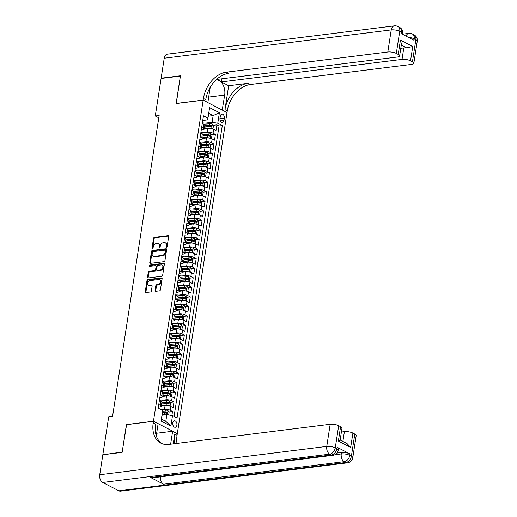 <?xml version="1.0" encoding="UTF-8"?>
<svg xmlns="http://www.w3.org/2000/svg" width="517" height="517" viewBox="0 0 517 517"><rect width="100%" height="100%" fill="white"/><g stroke="black" fill="none" stroke-linecap="round" stroke-linejoin="round"><path stroke-width="0.78" d="M166.493 247.178A0.698 0.491 -62.6 0 0 167.12 246.454L168.665 236.489A0.995 0.698 -62.6 0 0 168.051 235.649L154.409 237.348A0.995 0.698 -62.6 0 0 153.51 238.382L151.966 248.347A0.698 0.491 -62.6 0 0 153.026 248.212L153.226 246.926A3.192 2.236 -62.6 0 1 156.115 243.623L157.252 243.481A3.192 2.236 -62.6 0 1 158.26 243.643A3.192 2.236 -62.6 0 1 159.21 246.176L159.016 247.469A0.698 0.491 -62.6 0 0 160.076 247.333L160.276 246.047A3.192 2.236 -62.6 0 1 163.165 242.738L164.303 242.596A3.192 2.236 -62.6 0 1 165.304 242.764A3.192 2.236 -62.6 0 1 166.261 245.297L166.06 246.59A0.698 0.491 -62.6 0 0 166.493 247.178M176.898 425.116A3.257 2.094 82.9 0 0 174.429 420.812A3.257 2.094 82.9 0 0 172.768 422.971A3.257 2.094 82.9 0 0 175.237 427.275A3.257 2.094 82.9 0 0 176.898 425.116M155.068 290.476A0.995 0.698 -62.6 0 0 155.682 291.317L159.507 290.838A0.995 0.698 -62.6 0 0 160.412 289.811L162.125 278.741A0.995 0.698 -62.6 0 0 161.511 277.9L147.868 279.6A0.995 0.698 -62.6 0 0 146.964 280.634L145.251 291.698A0.995 0.698 -62.6 0 0 145.865 292.544L150.486 291.969A0.995 0.698 -62.6 0 0 151.391 290.935L152.127 286.198A0.995 0.698 -62.6 0 0 151.513 285.352L149.219 285.642A2.669 1.868 -62.6 0 1 148.379 285.5A2.669 1.868 -62.6 0 1 147.72 282.818A2.669 1.868 -62.6 0 1 149.995 280.621L158.977 279.503A2.669 1.868 -62.6 0 1 159.818 279.639A2.669 1.868 -62.6 0 1 160.477 282.321A2.669 1.868 -62.6 0 1 158.202 284.518L156.703 284.705A0.995 0.698 -62.6 0 0 155.804 285.739L155.068 290.476L155.714 290.812A0.995 0.698 -62.6 0 0 155.759 291.31M126.581 424.664L122.18 452.058L103.316 454.695M126.432 424.593L153.459 421.219L203.162 100.169L227.028 112.544L177.325 433.595L153.459 421.219M102.877 454.469L108.68 416.967L112.544 416.482L159.139 115.504L155.274 115.982L161.084 78.481L180.388 76.07L176.135 103.542L203.162 100.169M164.025 261.673A0.995 0.698 -62.6 0 0 164.929 260.639L166.642 249.575A0.995 0.698 -62.6 0 0 166.028 248.729L152.386 250.435A0.995 0.698 -62.6 0 0 151.481 251.462L149.768 262.533A0.995 0.698 -62.6 0 0 150.382 263.373L164.025 261.673M164.38 264.155L162.668 275.225A0.995 0.698 -62.6 0 1 161.763 276.259L148.12 277.959A0.995 0.698 -62.6 0 1 147.513 277.118L148.243 272.381A0.995 0.698 -62.6 0 1 149.148 271.347L154.68 270.656A0.995 0.698 -62.6 0 0 155.585 269.622L156.069 266.481A0.995 0.698 -62.6 0 0 155.455 265.641L149.697 266.358A0.698 0.491 -62.6 0 1 149.898 265.047L163.773 263.315A0.995 0.698 -62.6 0 1 164.38 264.155M171.89 415.513L172.51 411.506L168.878 411.965M162.364 412.773L165.834 412.34M168.684 414.97L169.098 412.282L167.96 410.66A2.695 0.834 -171.2 0 0 165.337 410.02L161.207 409.755L164.49 409.335A4.065 1.26 8.8 0 1 170.158 410.285L170.746 406.465L173.105 407.687L173.99 401.955L170.358 402.407M163.605 403.247L167.314 402.788M162.648 400.197L165.97 399.783A4.065 1.26 8.8 0 1 171.638 400.733L172.226 396.907L174.584 398.129L175.47 392.397L171.831 392.849M165.085 393.696L168.794 393.23M164.128 390.639L167.45 390.225A4.065 1.26 8.8 0 1 173.117 391.175L173.706 387.356L176.064 388.577L176.95 382.845L173.311 383.297M166.564 384.137L170.274 383.679M165.608 381.087L168.923 380.667A4.065 1.26 8.8 0 1 174.597 381.624L175.185 377.798L177.538 379.019L178.43 373.287L174.791 373.739M168.044 374.586L171.747 374.121M167.081 371.529L170.403 371.116A4.065 1.26 8.8 0 1 176.071 372.066L176.665 368.246L179.018 369.468L179.91 363.735L176.271 364.188M169.524 365.028L173.227 364.569M168.561 361.978L171.883 361.557A4.065 1.26 8.8 0 1 177.551 362.514L178.145 358.688L180.498 359.91L181.389 354.177L177.751 354.63M170.998 355.476L174.707 355.011M170.041 352.42L173.363 352.006A4.065 1.26 8.8 0 1 179.031 352.956L179.625 349.137L181.978 350.358L182.863 344.626L179.231 345.078M172.478 345.918L176.187 345.459M171.521 342.861L174.843 342.448A4.065 1.26 8.8 0 1 180.511 343.404L181.105 339.579L183.457 340.8L184.343 335.068L180.711 335.52M173.958 336.367L177.667 335.901M173.001 333.31L176.323 332.896A4.065 1.26 8.8 0 1 181.99 333.846L182.585 330.027L184.937 331.248L185.823 325.516L182.191 325.969M175.437 326.809L179.147 326.35M174.481 323.752L177.803 323.338A4.065 1.26 8.8 0 1 183.47 324.295L184.058 320.469L186.417 321.69L187.303 315.958L183.671 316.41M176.917 317.257L180.627 316.792M175.961 314.2L179.283 313.787A4.065 1.26 8.8 0 1 184.95 314.737L185.538 310.917L187.897 312.139L188.783 306.407L185.144 306.859M178.397 307.699L182.107 307.234M177.441 304.642L180.763 304.229A4.065 1.26 8.8 0 1 186.43 305.185L187.018 301.359L189.377 302.581L190.262 296.848L186.624 297.301M179.877 298.147L183.587 297.682M178.921 295.091L182.236 294.677A4.065 1.26 8.8 0 1 187.91 295.627L188.498 291.808L190.851 293.029L191.742 287.29L188.104 287.749M181.357 288.589L185.06 288.124M180.394 285.533L183.716 285.119A4.065 1.26 8.8 0 1 189.384 286.075L189.978 282.25L192.33 283.471L193.222 277.739L189.584 278.191M182.837 279.031L186.54 278.573M181.874 275.981L185.196 275.567A4.065 1.26 8.8 0 1 190.863 276.517L191.458 272.698L193.81 273.92L194.702 268.181L191.064 268.64M184.31 269.48L188.02 269.014M183.354 266.423L186.676 266.009A4.065 1.26 8.8 0 1 192.343 266.966L192.938 263.14L195.29 264.361L196.176 258.629L192.544 259.082M185.79 259.922L189.5 259.463M184.834 256.871L188.156 256.458A4.065 1.26 8.8 0 1 193.823 257.408L194.418 253.588L196.77 254.803L197.656 249.071L194.024 249.53M187.27 250.37L190.98 249.905M186.314 247.313L189.636 246.9A4.065 1.26 8.8 0 1 195.303 247.85L195.898 244.03L198.25 245.252L199.135 239.52L195.504 239.972M188.75 240.812L192.46 240.353M187.794 237.762L191.116 237.348A4.065 1.26 8.8 0 1 196.783 238.298L197.371 234.479L199.73 235.694L200.615 229.962L196.983 230.42M190.23 231.261L193.94 230.795M189.274 228.204L192.595 227.79A4.065 1.26 8.8 0 1 198.263 228.74L198.851 224.921L201.21 226.142L202.095 220.41L198.457 220.862M191.71 221.703L195.42 221.244M190.754 218.652L194.075 218.232A4.065 1.26 8.8 0 1 199.743 219.189L200.331 215.363L202.69 216.584L203.575 210.852L199.937 211.304M193.19 212.151L196.899 211.686M192.227 209.094L195.549 208.681A4.065 1.26 8.8 0 1 201.223 209.631L201.811 205.811L204.163 207.033L205.055 201.3L201.417 201.753M194.67 202.593L198.373 202.134M193.707 199.543L197.029 199.123A4.065 1.26 8.8 0 1 202.696 200.079L203.291 196.253L205.643 197.475L206.535 191.742L202.897 192.195M196.15 193.041L199.853 192.576M195.187 189.985L198.509 189.571A4.065 1.26 8.8 0 1 204.176 190.521L204.771 186.702L207.123 187.923L208.015 182.191L204.377 182.643M197.623 183.483L201.333 183.024M196.667 180.433L199.989 180.013A4.065 1.26 8.8 0 1 205.656 180.969L206.251 177.144L208.603 178.365L209.488 172.633L205.856 173.085M199.103 173.932L202.813 173.466M198.147 170.875L201.468 170.461A4.065 1.26 8.8 0 1 207.136 171.411L207.731 167.592L210.083 168.813L210.968 163.081L207.336 163.534M200.583 164.374L204.293 163.915M199.627 161.317L202.948 160.903A4.065 1.26 8.8 0 1 208.616 161.86L209.211 158.034L211.563 159.255L212.448 153.523L208.816 153.976M202.063 154.822L205.772 154.357M201.107 151.765L204.428 151.352A4.065 1.26 8.8 0 1 210.096 152.302L210.684 148.482L213.043 149.704L213.928 143.972L210.296 144.424M203.543 145.264L207.252 144.805M202.586 142.207L205.908 141.794A4.065 1.26 8.8 0 1 211.576 142.75L212.164 138.924L214.523 140.146L215.408 134.414L213.056 133.192A4.065 1.26 -171.2 0 0 207.388 132.242L204.066 132.656M205.023 135.713L208.732 135.247M211.77 134.866L215.408 134.414M170.746 406.465A4.065 1.26 -171.2 0 0 165.078 405.515L161.317 405.981M172.226 396.907A4.065 1.26 -171.2 0 0 166.558 395.957L162.797 396.429M173.706 387.356A4.065 1.26 -171.2 0 0 168.038 386.406L164.277 386.871M175.185 377.798A4.065 1.26 -171.2 0 0 169.518 376.848L165.757 377.32M176.665 368.246A4.065 1.26 -171.2 0 0 170.998 367.296L167.237 367.761M178.145 358.688A4.065 1.26 -171.2 0 0 172.478 357.738L168.716 358.21M179.625 349.137A4.065 1.26 -171.2 0 0 173.958 348.18L170.196 348.652M181.105 339.579A4.065 1.26 -171.2 0 0 175.437 338.629L171.676 339.1M182.585 330.027A4.065 1.26 -171.2 0 0 176.911 329.07L173.156 329.542M184.058 320.469A4.065 1.26 -171.2 0 0 178.391 319.519L174.63 319.984M185.538 310.917A4.065 1.26 -171.2 0 0 179.871 309.961L176.11 310.433M187.018 301.359A4.065 1.26 -171.2 0 0 181.351 300.409L177.59 300.875M188.498 291.808A4.065 1.26 -171.2 0 0 182.831 290.851L179.069 291.323M189.978 282.25A4.065 1.26 -171.2 0 0 184.31 281.3L180.549 281.765M191.458 272.698A4.065 1.26 -171.2 0 0 185.79 271.742L182.029 272.213M192.938 263.14A4.065 1.26 -171.2 0 0 187.27 262.19L183.509 262.655M194.418 253.588A4.065 1.26 -171.2 0 0 188.75 252.632L184.989 253.104M195.898 244.03A4.065 1.26 -171.2 0 0 190.224 243.08L186.469 243.546M197.371 234.479A4.065 1.26 -171.2 0 0 191.704 233.522L187.942 233.994M198.851 224.921A4.065 1.26 -171.2 0 0 193.184 223.971L189.422 224.436M200.331 215.363A4.065 1.26 -171.2 0 0 194.663 214.413L190.902 214.885M201.811 205.811A4.065 1.26 -171.2 0 0 196.143 204.861L192.382 205.327M203.291 196.253A4.065 1.26 -171.2 0 0 197.623 195.303L193.862 195.775M204.771 186.702A4.065 1.26 -171.2 0 0 199.103 185.745L195.342 186.217M206.251 177.144A4.065 1.26 -171.2 0 0 200.583 176.194L196.822 176.665M207.731 167.592A4.065 1.26 -171.2 0 0 202.063 166.636L198.302 167.107M209.211 158.034A4.065 1.26 -171.2 0 0 203.536 157.084L199.782 157.556M210.684 148.482A4.065 1.26 -171.2 0 0 205.016 147.526L201.255 147.998M212.164 138.924A4.065 1.26 -171.2 0 0 206.496 137.974L202.735 138.44M220.326 116.196L220.003 118.296A3.154 2.029 82.9 0 0 222.394 122.464A3.154 2.029 82.9 0 0 224.003 120.371L224.326 118.27A3.154 2.029 82.9 0 0 221.935 114.102A3.154 2.029 82.9 0 0 220.326 116.196M161.388 419.061L165.808 421.355L166.842 414.666L172.51 415.616L177.027 417.956L222.291 125.573L217.773 123.233L212.106 122.283L205.54 123.098M172.51 415.616L170.888 426.124L161.084 421.045L162.706 410.53L158.196 408.191L203.459 115.808L207.97 118.147L209.598 107.639L219.402 112.725L217.773 123.233M158.364 407.112L159.843 406.924A4.065 1.26 8.8 0 0 161.285 406.213L161.879 402.388A4.065 1.26 -171.2 0 0 160.942 401.379L159.372 400.565M159.837 397.56L161.323 397.373A4.065 1.26 8.8 0 0 162.765 396.655L163.353 392.836A4.065 1.26 -171.2 0 0 162.422 391.828L160.852 391.014M161.317 388.002L162.803 387.815A4.065 1.26 8.8 0 0 164.244 387.104L164.833 383.278A4.065 1.26 -171.2 0 0 163.902 382.27L162.332 381.456M162.797 378.444L164.283 378.263A4.065 1.26 8.8 0 0 165.724 377.546L166.312 373.726A4.065 1.26 -171.2 0 0 165.382 372.718L163.811 371.904M164.277 368.892L165.763 368.705A4.065 1.26 8.8 0 0 167.204 367.994L167.792 364.168A4.065 1.26 -171.2 0 0 166.862 363.16L165.291 362.346M165.757 359.334L167.243 359.153A4.065 1.26 8.8 0 0 168.678 358.436L169.272 354.617A4.065 1.26 -171.2 0 0 168.342 353.609L166.771 352.794M167.237 349.783L168.716 349.595A4.065 1.26 8.8 0 0 170.158 348.878L170.752 345.059A4.065 1.26 -171.2 0 0 169.822 344.051L168.251 343.236M168.716 340.225L170.196 340.044A4.065 1.26 8.8 0 0 171.638 339.326L172.232 335.507A4.065 1.26 -171.2 0 0 171.301 334.499L169.731 333.685M170.196 330.673L171.676 330.486A4.065 1.26 8.8 0 0 173.117 329.768L173.712 325.949A4.065 1.26 -171.2 0 0 172.781 324.941L171.205 324.127M171.676 321.115L173.156 320.934A4.065 1.26 8.8 0 0 174.597 320.217L175.185 316.398A4.065 1.26 -171.2 0 0 174.255 315.389L172.684 314.575M173.15 311.564L174.636 311.376A4.065 1.26 8.8 0 0 176.077 310.659L176.665 306.839A4.065 1.26 -171.2 0 0 175.735 305.831L174.164 305.017M174.63 302.006L176.116 301.825A4.065 1.26 8.8 0 0 177.557 301.107L178.145 297.281A4.065 1.26 -171.2 0 0 177.215 296.28L175.644 295.459M176.11 292.454L177.596 292.267A4.065 1.26 8.8 0 0 179.037 291.549L179.625 287.73A4.065 1.26 -171.2 0 0 178.695 286.722L177.124 285.907M177.59 282.896L179.076 282.715A4.065 1.26 8.8 0 0 180.511 281.998L181.105 278.172A4.065 1.26 -171.2 0 0 180.174 277.164L178.604 276.349M179.069 273.344L180.556 273.157A4.065 1.26 8.8 0 0 181.99 272.44L182.585 268.62A4.065 1.26 -171.2 0 0 181.654 267.612L180.084 266.798M180.549 263.786L182.029 263.599A4.065 1.26 8.8 0 0 183.47 262.888L184.065 259.062A4.065 1.26 -171.2 0 0 183.134 258.054L181.564 257.24M182.029 254.235L183.509 254.047A4.065 1.26 8.8 0 0 184.95 253.33L185.545 249.511A4.065 1.26 -171.2 0 0 184.614 248.503L183.044 247.688M183.509 244.677L184.989 244.489A4.065 1.26 8.8 0 0 186.43 243.778L187.025 239.953A4.065 1.26 -171.2 0 0 186.094 238.944L184.517 238.13M184.989 235.125L186.469 234.938A4.065 1.26 8.8 0 0 187.91 234.22L188.498 230.401A4.065 1.26 -171.2 0 0 187.568 229.393L185.997 228.579M186.463 225.567L187.949 225.38A4.065 1.26 8.8 0 0 189.39 224.669L189.978 220.843A4.065 1.26 -171.2 0 0 189.048 219.835L187.477 219.021M187.942 216.009L189.429 215.828A4.065 1.26 8.8 0 0 190.87 215.111L191.458 211.291A4.065 1.26 -171.2 0 0 190.527 210.283L188.957 209.469M189.422 206.457L190.909 206.27A4.065 1.26 8.8 0 0 192.35 205.559L192.938 201.733A4.065 1.26 -171.2 0 0 192.007 200.725L190.437 199.911M190.902 196.899L192.389 196.718A4.065 1.26 8.8 0 0 193.823 196.001L194.418 192.182A4.065 1.26 -171.2 0 0 193.487 191.174L191.917 190.359M192.382 187.348L193.869 187.16A4.065 1.26 8.8 0 0 195.303 186.45L195.898 182.624A4.065 1.26 -171.2 0 0 194.967 181.616L193.397 180.801M193.862 177.79L195.342 177.609A4.065 1.26 8.8 0 0 196.783 176.892L197.378 173.072A4.065 1.26 -171.2 0 0 196.447 172.064L194.877 171.25M195.342 168.238L196.822 168.051A4.065 1.26 8.8 0 0 198.263 167.334L198.858 163.514A4.065 1.26 -171.2 0 0 197.927 162.506L196.357 161.692M196.822 158.68L198.302 158.499A4.065 1.26 8.8 0 0 199.743 157.782L200.338 153.963A4.065 1.26 -171.2 0 0 199.407 152.954L197.83 152.14M198.302 149.129L199.782 148.941A4.065 1.26 8.8 0 0 201.223 148.224L201.811 144.405A4.065 1.26 -171.2 0 0 200.88 143.396L199.31 142.582M199.775 139.571L201.262 139.39A4.065 1.26 8.8 0 0 202.703 138.672L203.291 134.847A4.065 1.26 -171.2 0 0 202.36 133.845L200.79 133.031M174.08 416.431L219.046 125.98L216.888 124.862L216.003 130.594L213.644 129.373A4.065 1.26 -171.2 0 0 207.976 128.416L204.215 128.888M201.255 130.019L202.742 129.832A4.065 1.26 -171.2 0 0 204.183 129.114A4.065 1.26 -171.2 0 0 203.252 128.106L201.682 127.292M204.183 129.114L204.771 125.295A4.065 1.26 -171.2 0 0 203.84 124.287L202.27 123.473M158.784 404.391L160.354 405.205A4.065 1.26 8.8 0 1 161.285 406.213M160.264 394.833L161.834 395.647A4.065 1.26 8.8 0 1 162.765 396.655M161.743 385.281L163.314 386.096A4.065 1.26 8.8 0 1 164.244 387.104M163.217 375.723L164.794 376.538A4.065 1.26 8.8 0 1 165.724 377.546M164.697 366.172L166.267 366.986A4.065 1.26 8.8 0 1 167.204 367.994M166.177 356.614L167.747 357.428A4.065 1.26 8.8 0 1 168.678 358.436M167.657 347.062L169.227 347.876A4.065 1.26 8.8 0 1 170.158 348.878M169.137 337.504L170.707 338.318A4.065 1.26 8.8 0 1 171.638 339.326M170.616 327.946L172.187 328.767A4.065 1.26 8.8 0 1 173.117 329.768M172.096 318.394L173.667 319.209A4.065 1.26 8.8 0 1 174.597 320.217M173.576 308.836L175.147 309.651A4.065 1.26 8.8 0 1 176.077 310.659M175.056 299.285L176.627 300.099A4.065 1.26 8.8 0 1 177.557 301.107M176.53 289.727L178.107 290.541A4.065 1.26 8.8 0 1 179.037 291.549M178.01 280.175L179.58 280.99A4.065 1.26 8.8 0 1 180.511 281.998M179.489 270.617L181.06 271.431A4.065 1.26 8.8 0 1 181.99 272.44M180.969 261.066L182.54 261.88A4.065 1.26 8.8 0 1 183.47 262.888M182.449 251.508L184.02 252.322A4.065 1.26 8.8 0 1 184.95 253.33M183.929 241.956L185.5 242.77A4.065 1.26 8.8 0 1 186.43 243.778M185.409 232.398L186.98 233.212A4.065 1.26 8.8 0 1 187.91 234.22M186.889 222.846L188.459 223.661A4.065 1.26 8.8 0 1 189.39 224.669M188.369 213.288L189.939 214.103A4.065 1.26 8.8 0 1 190.87 215.111M189.842 203.737L191.419 204.551A4.065 1.26 8.8 0 1 192.35 205.559M191.322 194.179L192.893 194.993A4.065 1.26 8.8 0 1 193.823 196.001M192.802 184.627L194.373 185.441A4.065 1.26 8.8 0 1 195.303 186.45M194.282 175.069L195.853 175.883A4.065 1.26 8.8 0 1 196.783 176.892M195.762 165.511L197.332 166.332A4.065 1.26 8.8 0 1 198.263 167.334M197.242 155.96L198.812 156.774A4.065 1.26 8.8 0 1 199.743 157.782M198.722 146.401L200.292 147.216A4.065 1.26 8.8 0 1 201.223 148.224M200.202 136.85L201.772 137.664A4.065 1.26 8.8 0 1 202.703 138.672M211.576 142.75L213.928 143.972M210.096 152.302L212.448 153.523M208.616 161.86L210.968 163.081M207.136 171.411L209.488 172.633M205.656 180.969L208.015 182.191M204.176 190.521L206.535 191.742M202.696 200.079L205.055 201.3M201.223 209.631L203.575 210.852M199.743 219.189L202.095 220.41M198.263 228.74L200.615 229.962M196.783 238.298L199.135 239.52M195.303 247.85L197.656 249.071M193.823 257.408L196.176 258.629M192.343 266.966L194.702 268.181M190.863 276.517L193.222 277.739M189.384 286.075L191.742 287.29M187.91 295.627L190.262 296.848M186.43 305.185L188.783 306.407M184.95 314.737L187.303 315.958M183.47 324.295L185.823 325.516M181.99 333.846L184.343 335.068M180.511 343.404L182.863 344.626M179.031 352.956L181.389 354.177M177.551 362.514L179.91 363.735M176.071 372.066L178.43 373.287M174.597 381.624L176.95 382.845M173.117 391.175L175.47 392.397M171.638 400.733L173.99 401.955M170.158 410.285L172.51 411.506M166.842 414.666L161.976 415.274M212.106 122.283L213.14 115.595L208.719 113.301M208.273 116.202L213.14 115.595L219.402 112.725M202.735 120.461L207.466 119.873L207.97 118.147M155.274 115.982L158.784 117.805M206.503 126.154L210.212 125.689M213.25 125.314L216.888 124.862M219.046 125.98L222.291 125.573M170.888 426.124L165.808 421.355M166.7 247.1A0.698 0.491 -62.6 0 1 166.707 246.919L166.907 245.633A3.192 2.236 -62.6 0 0 165.951 243.1L165.304 242.764M158.26 243.643L158.9 243.979A3.192 2.236 -62.6 0 1 159.856 246.512L159.656 247.798A0.698 0.491 -62.6 0 0 159.65 247.986M168.62 235.991L155.055 237.684A0.995 0.698 -62.6 0 0 154.15 238.718L152.612 248.683A0.698 0.491 -62.6 0 0 152.599 248.864M166.597 249.071L153.032 250.764A0.995 0.698 -62.6 0 0 152.127 251.798L150.415 262.869A0.995 0.698 -62.6 0 0 150.46 263.366M165.421 250.739A0.698 0.491 -62.6 0 0 164.988 250.144L153.013 251.643A0.698 0.491 -62.6 0 0 152.386 252.367L152.172 253.724A3.192 2.236 -62.6 0 0 153.129 256.258A3.192 2.236 -62.6 0 0 154.131 256.426L162.319 255.398A3.192 2.236 -62.6 0 0 165.207 252.096L165.421 250.739L166.067 251.075A0.698 0.491 -62.6 0 0 165.634 250.48M153.129 256.258L153.775 256.594A3.192 2.236 -62.6 0 0 154.777 256.755L154.131 256.426M166.067 251.075L165.854 252.432A3.192 2.236 -62.6 0 1 162.965 255.734L154.777 256.755M155.772 265.693L156.418 266.022A0.995 0.698 -62.6 0 1 156.716 266.817L156.231 269.958A0.995 0.698 -62.6 0 1 155.326 270.992L149.794 271.683A0.995 0.698 -62.6 0 0 148.89 272.711L148.153 277.448A0.995 0.698 -62.6 0 0 148.198 277.952M164.335 263.657L150.544 265.376A0.698 0.491 -62.6 0 0 149.911 266.333M160.419 269.939A2.669 1.868 -62.6 0 0 162.7 267.741A2.669 1.868 -62.6 0 0 162.041 265.059A2.669 1.868 -62.6 0 0 161.201 264.924L158.034 265.318A0.995 0.698 -62.6 0 0 157.129 266.352L156.645 269.493A0.995 0.698 -62.6 0 0 157.258 270.333L160.419 269.939L161.065 270.275A2.669 1.868 -62.6 0 0 163.346 268.077A2.669 1.868 -62.6 0 0 162.681 265.395L162.041 265.059M156.942 270.281L157.588 270.617A0.995 0.698 -62.6 0 0 157.905 270.669L157.258 270.333M161.065 270.275L157.905 270.669M159.818 279.639L160.464 279.975A2.669 1.868 -62.6 0 1 161.123 282.657A2.669 1.868 -62.6 0 1 158.848 284.854L157.349 285.041A0.995 0.698 -62.6 0 0 156.444 286.075L155.714 290.812M148.379 285.5L149.025 285.836A2.669 1.868 -62.6 0 0 149.865 285.972L149.219 285.642M152.082 285.701L149.865 285.972M162.079 278.243L148.515 279.936A0.995 0.698 -62.6 0 0 147.61 280.97L145.897 292.034A0.995 0.698 -62.6 0 0 145.943 292.532M211.86 128.733L213.03 128.5L213.476 125.631L212.332 124.009A2.695 0.834 -171.2 0 0 209.715 123.376L203.239 122.949A7.781 2.411 -171.2 0 0 202.36 122.91M211.065 128.565A2.695 0.834 -171.2 0 0 208.971 128.151L204.377 127.848M207.491 128.481L204.312 128.268M204.661 126.032L209.256 126.335A2.695 0.834 8.8 0 1 211.298 126.73L211.472 125.586A2.695 0.834 -171.2 0 0 209.43 125.185L204.629 124.875M204.771 125.308L209.728 125.631A1.37 0.427 8.8 0 1 210.361 125.721L210.858 126.348M161.562 78.422L161.13 78.196L164.219 58.227L391.233 29.896A6.101 3.929 82.9 0 1 394.348 25.85A6.101 6.101 0 0 1 397.916 26.49A6.101 4.272 117.4 0 1 399.738 31.324L396.313 53.445A6.101 1.894 -171.2 0 0 387.808 52.017L391.233 29.896A6.101 1.894 8.8 0 1 399.738 31.324L401.347 32.164L401.127 33.599L414.027 40.287L414.253 38.853L415.862 39.686A6.101 1.894 8.8 0 1 417.258 41.198L413.833 63.32A6.101 1.894 -171.2 0 0 412.437 61.807L415.862 39.686A6.101 4.272 -62.6 0 0 414.039 34.852A6.101 6.101 0 0 1 417.258 41.198M161.13 78.196L180.433 75.786L176.297 103.523M222.2 110.043L224.682 95.07A11.439 7.367 82.9 0 0 216.028 79.954M210.193 87.373A11.439 7.367 82.9 0 0 210.167 87.547L207.853 102.502L203.175 100.078L203.427 98.45A25.423 17.785 117.4 0 1 226.427 72.154L387.808 52.017M222.362 110.024L227.041 112.454L227.293 110.825A25.423 17.785 117.4 0 1 250.293 84.53L411.674 64.392A6.101 1.894 -171.2 0 0 413.833 63.32M228.669 85.738L224.973 109.623A25.423 17.785 117.4 0 1 247.973 83.327L228.669 85.738L221.347 81.938L221.812 78.933M216.565 79.456L397.45 57.019A6.101 1.894 -171.2 0 0 399.615 55.946A6.101 1.894 -171.2 0 0 398.213 54.434L400.436 40.1L412.753 46.491L406.64 47.907L401.289 45.128M412.753 46.491L410.537 60.819L412.437 61.807M410.537 60.819A6.101 1.894 -171.2 0 0 402.032 59.39L403.809 47.926A6.101 1.894 8.8 0 1 406.64 47.907M221.347 81.938L402.032 59.39M164.219 58.227A6.101 3.929 -97.1 0 1 167.334 54.175L394.348 25.85M176.148 103.445L203.175 100.078M396.313 53.445L398.213 54.434M400.798 48.301L403.809 47.926M203.427 98.45L205.747 99.658A25.423 17.785 117.4 0 1 228.753 73.356L226.427 72.154M399.615 55.946L401.438 44.139L400.436 40.1M337.006 453.054L341.491 452.491A6.101 1.894 8.8 0 1 349.996 453.92L337.09 447.231A6.101 1.894 8.8 0 1 338.493 448.743L338.267 450.178A6.101 1.894 -171.2 0 0 336.871 448.666L337.09 447.231M122.135 452.349L126.419 424.683L153.446 421.316L153.194 422.938A25.423 17.785 -62.6 0 0 160.793 443.101A25.423 17.785 -62.6 0 0 168.8 444.42L330.182 424.283A6.101 1.894 8.8 0 1 338.687 425.711L335.262 447.825L336.871 448.666A6.101 4.272 -62.6 0 1 331.352 454.973L329.736 454.139L102.721 482.464A6.101 3.929 -97.1 0 1 99.742 474.729L102.831 454.76L122.135 452.349M153.446 421.316L158.118 423.74L156.257 435.779M173.227 443.864L174.733 434.112A25.423 17.785 -62.6 0 0 174.908 443.657M170.629 444.187L172.633 431.262L177.312 433.692L177.06 435.314A25.423 17.785 -62.6 0 0 176.969 443.399M340.587 426.693A6.101 1.894 8.8 0 1 341.983 428.205L340.154 440.012L347.075 443.599L350.688 447.418L338.37 441.027L340.587 426.693L338.687 425.711M118.852 490.827L345.867 462.502A6.101 3.929 82.9 0 0 347.508 462.825L120.493 491.15A6.101 3.929 -97.1 0 1 118.852 490.827L102.721 482.464M150.667 477.521L331.352 454.973A6.101 3.929 82.9 0 0 332.993 455.296L152.308 477.844A6.101 3.929 -97.1 0 1 150.667 477.521L163.566 484.209A6.101 3.929 -97.1 0 1 160.535 476.816M156.645 433.259L172.633 431.262M341.388 432.031L344.4 431.656A6.101 1.894 8.8 0 1 352.904 433.084L350.688 447.418M349.996 453.92L349.77 455.354L351.386 456.188L354.811 434.073L352.904 433.084M354.811 434.073A6.101 1.894 8.8 0 1 356.207 435.579L352.781 457.7A6.101 1.894 -171.2 0 0 351.386 456.188A6.101 4.272 -62.6 0 1 345.867 462.502L344.251 461.668L163.566 484.209M153.194 422.938L155.514 424.14A25.423 17.785 -62.6 0 0 161.989 443.638M338.37 441.027L339.843 440.187M210.38 138.285L211.55 138.052L211.996 135.189L210.852 133.56A2.695 0.834 -171.2 0 0 208.235 132.927L201.759 132.507A7.781 2.411 -171.2 0 0 200.88 132.462M209.585 138.117A2.695 0.834 -171.2 0 0 207.491 137.703L202.897 137.406M206.012 138.033L202.832 137.826M203.181 135.59L207.776 135.887A2.695 0.834 8.8 0 1 209.818 136.288L209.992 135.137A2.695 0.834 -171.2 0 0 207.95 134.743L203.155 134.426M203.291 134.866L208.248 135.189A1.37 0.427 8.8 0 1 208.881 135.28L209.379 135.906M208.9 147.843L210.076 147.61L210.516 144.741L209.372 143.119A2.695 0.834 -171.2 0 0 206.755 142.485L200.279 142.059A7.781 2.411 -171.2 0 0 199.4 142.02M208.112 147.675A2.695 0.834 -171.2 0 0 206.012 147.261L201.417 146.957M204.538 147.591L201.352 147.377M201.701 145.141L206.296 145.445A2.695 0.834 8.8 0 1 208.338 145.839L208.513 144.695A2.695 0.834 -171.2 0 0 206.47 144.301L201.675 143.984M201.811 144.417L206.768 144.741A1.37 0.427 8.8 0 1 207.407 144.831L207.905 145.458M207.42 157.401L208.597 157.162L209.036 154.299L207.899 152.67A2.695 0.834 -171.2 0 0 205.275 152.037L198.799 151.617A7.781 2.411 -171.2 0 0 197.921 151.571M206.632 157.226A2.695 0.834 -171.2 0 0 204.532 156.813L199.937 156.515M203.058 157.142L199.872 156.935M200.221 154.699L204.816 155.003A2.695 0.834 8.8 0 1 206.858 155.397L207.039 154.247A2.695 0.834 -171.2 0 0 204.99 153.853L200.195 153.536M200.331 153.976L205.294 154.299A1.37 0.427 8.8 0 1 205.928 154.389L206.425 155.016M205.94 166.952L207.117 166.72L207.556 163.85L206.419 162.228A2.695 0.834 -171.2 0 0 203.795 161.595L197.326 161.168A7.781 2.411 -171.2 0 0 196.441 161.13M205.152 166.784A2.695 0.834 -171.2 0 0 203.058 166.371L198.463 166.067M201.578 166.7L198.392 166.493M198.741 164.251L203.336 164.555A2.695 0.834 8.8 0 1 205.378 164.949L205.559 163.805A2.695 0.834 -171.2 0 0 203.517 163.411L198.715 163.094M198.851 163.527L203.814 163.85A1.37 0.427 8.8 0 1 204.448 163.941L204.945 164.568M204.461 176.51L205.637 176.271L206.083 173.408L204.939 171.78A2.695 0.834 -171.2 0 0 202.315 171.146L195.846 170.726A7.781 2.411 -171.2 0 0 194.961 170.681M203.672 176.342A2.695 0.834 -171.2 0 0 201.578 175.922L196.983 175.625M200.098 176.252L196.919 176.045M197.261 173.809L201.856 174.113A2.695 0.834 8.8 0 1 203.898 174.507L204.079 173.357A2.695 0.834 -171.2 0 0 202.037 172.962L197.236 172.652M197.371 173.085L202.334 173.408A1.37 0.427 8.8 0 1 202.968 173.499L203.465 174.126M202.981 186.062L204.157 185.829L204.603 182.96L203.459 181.338A2.695 0.834 -171.2 0 0 200.835 180.704L194.366 180.278A7.781 2.411 -171.2 0 0 193.481 180.239M202.192 185.894A2.695 0.834 -171.2 0 0 200.098 185.48L195.504 185.176M198.618 185.81L195.439 185.603M195.781 183.367L200.376 183.664A2.695 0.834 8.8 0 1 202.418 184.058L202.599 182.915A2.695 0.834 -171.2 0 0 200.557 182.52L195.756 182.204M195.898 182.637L200.855 182.96A1.37 0.427 8.8 0 1 201.488 183.05L201.985 183.677M201.501 195.62L202.677 195.381L203.123 192.518L201.979 190.889A2.695 0.834 -171.2 0 0 199.355 190.256L192.886 189.836A7.781 2.411 -171.2 0 0 192.001 189.797M200.712 195.452A2.695 0.834 -171.2 0 0 198.618 195.038L194.024 194.735M197.139 195.361L193.959 195.155M194.302 192.919L198.896 193.222A2.695 0.834 8.8 0 1 200.945 193.617L201.119 192.466A2.695 0.834 -171.2 0 0 199.077 192.072L194.276 191.762M194.418 192.195L199.375 192.518A1.37 0.427 8.8 0 1 200.008 192.608L200.506 193.235M200.021 205.171L201.197 204.939L201.643 202.069L200.499 200.447A2.695 0.834 -171.2 0 0 197.875 199.814L191.406 199.388A7.781 2.411 -171.2 0 0 190.521 199.349M199.232 205.003A2.695 0.834 -171.2 0 0 197.139 204.59L192.544 204.293M195.659 204.919L192.479 204.713M192.822 202.477L197.423 202.774A2.695 0.834 8.8 0 1 199.465 203.168L199.64 202.024A2.695 0.834 -171.2 0 0 197.597 201.63L192.796 201.313M192.938 201.746L197.895 202.076A1.37 0.427 8.8 0 1 198.528 202.16L199.026 202.787M198.547 214.729L199.717 214.49L200.163 211.627L199.019 210.005A2.695 0.834 -171.2 0 0 196.402 209.366L189.926 208.946A7.781 2.411 -171.2 0 0 189.048 208.907M197.752 214.561A2.695 0.834 -171.2 0 0 195.659 214.148L191.064 213.844M194.179 214.471L190.999 214.264M191.348 212.028L195.943 212.332A2.695 0.834 8.8 0 1 197.985 212.726L198.16 211.576A2.695 0.834 -171.2 0 0 196.117 211.182L191.316 210.871M191.458 211.304L196.415 211.627A1.37 0.427 8.8 0 1 197.048 211.718L197.546 212.345M197.067 224.281L198.237 224.048L198.683 221.179L197.539 219.557A2.695 0.834 -171.2 0 0 194.922 218.924L188.447 218.497A7.781 2.411 -171.2 0 0 187.568 218.458M196.273 224.113A2.695 0.834 -171.2 0 0 194.179 223.699L189.584 223.402M192.699 224.029L189.519 223.822M189.868 221.586L194.463 221.883A2.695 0.834 8.8 0 1 196.505 222.278L196.68 221.134A2.695 0.834 -171.2 0 0 194.638 220.74L189.842 220.423M189.978 220.856L194.935 221.186A1.37 0.427 8.8 0 1 195.568 221.27L196.066 221.896M195.588 233.839L196.764 233.6L197.203 230.737L196.059 229.115A2.695 0.834 -171.2 0 0 193.442 228.475L186.967 228.055A7.781 2.411 -171.2 0 0 186.088 228.016M194.799 233.671A2.695 0.834 -171.2 0 0 192.699 233.257L188.104 232.954M191.225 233.581L188.039 233.374M188.388 231.138L192.983 231.442A2.695 0.834 8.8 0 1 195.025 231.836L195.2 230.692A2.695 0.834 -171.2 0 0 193.158 230.291L188.362 229.981M188.498 230.414L193.455 230.737A1.37 0.427 8.8 0 1 194.095 230.828L194.592 231.454M194.108 243.391L195.284 243.158L195.723 240.289L194.586 238.667A2.695 0.834 -171.2 0 0 191.962 238.033L185.487 237.607A7.781 2.411 -171.2 0 0 184.608 237.568M193.319 243.223A2.695 0.834 -171.2 0 0 191.219 242.809L186.624 242.512M189.745 243.139L186.559 242.932M186.908 240.696L191.503 240.993A2.695 0.834 8.8 0 1 193.545 241.387L193.726 240.243A2.695 0.834 -171.2 0 0 191.678 239.849L186.883 239.533M187.018 239.966L191.981 240.295A1.37 0.427 8.8 0 1 192.615 240.379L193.112 241.006M192.628 252.949L193.804 252.716L194.25 249.847L193.106 248.225A2.695 0.834 -171.2 0 0 190.482 247.585L184.013 247.165A7.781 2.411 -171.2 0 0 183.128 247.126M191.839 252.781A2.695 0.834 -171.2 0 0 189.745 252.367L185.151 252.063M188.266 252.697L185.08 252.483M185.429 250.247L190.023 250.551A2.695 0.834 8.8 0 1 192.065 250.945L192.246 249.801A2.695 0.834 -171.2 0 0 190.204 249.401L185.403 249.091M185.538 249.524L190.502 249.847A1.37 0.427 8.8 0 1 191.135 249.937L191.633 250.564M191.148 262.5L192.324 262.268L192.77 259.405L191.626 257.776A2.695 0.834 -171.2 0 0 189.002 257.143L182.533 256.716A7.781 2.411 -171.2 0 0 181.648 256.678M190.359 262.332A2.695 0.834 -171.2 0 0 188.266 261.919L183.671 261.621M186.786 262.248L183.606 262.041M183.949 259.805L188.543 260.103A2.695 0.834 8.8 0 1 190.586 260.503L190.767 259.353A2.695 0.834 -171.2 0 0 188.724 258.959L183.923 258.642M184.058 259.075L189.022 259.405A1.37 0.427 8.8 0 1 189.655 259.495L190.153 260.122M189.668 272.058L190.844 271.826L191.29 268.956L190.146 267.334A2.695 0.834 -171.2 0 0 187.522 266.694L181.053 266.274A7.781 2.411 -171.2 0 0 180.168 266.236M188.879 271.89A2.695 0.834 -171.2 0 0 186.786 271.477L182.191 271.173M185.306 271.806L182.126 271.593M182.469 269.357L187.064 269.661A2.695 0.834 8.8 0 1 189.106 270.055L189.287 268.911A2.695 0.834 -171.2 0 0 187.244 268.51L182.443 268.2M182.585 268.633L187.542 268.956A1.37 0.427 8.8 0 1 188.175 269.047L188.673 269.674M188.188 281.61L189.364 281.377L189.81 278.514L188.666 276.886A2.695 0.834 -171.2 0 0 186.042 276.252L179.573 275.826A7.781 2.411 -171.2 0 0 178.688 275.787M187.4 281.442A2.695 0.834 -171.2 0 0 185.306 281.028L180.711 280.731M183.826 281.358L180.646 281.151M180.989 278.915L185.584 279.212A2.695 0.834 8.8 0 1 187.632 279.613L187.807 278.463A2.695 0.834 -171.2 0 0 185.765 278.068L180.963 277.752M181.105 278.191L186.062 278.514A1.37 0.427 8.8 0 1 186.695 278.605L187.193 279.232M186.708 291.168L187.884 290.935L188.33 288.066L187.186 286.444A2.695 0.834 -171.2 0 0 184.563 285.811L178.094 285.384A7.781 2.411 -171.2 0 0 177.208 285.345M185.92 291A2.695 0.834 -171.2 0 0 183.826 290.586L179.231 290.283M182.346 290.916L179.166 290.703M179.509 288.467L184.11 288.77A2.695 0.834 8.8 0 1 186.152 289.165L186.327 288.021A2.695 0.834 -171.2 0 0 184.285 287.62L179.483 287.31M179.625 287.743L184.582 288.066A1.37 0.427 8.8 0 1 185.215 288.156L185.713 288.783M185.235 300.72L186.404 300.487L186.85 297.624L185.706 295.995A2.695 0.834 -171.2 0 0 183.089 295.362L176.614 294.942A7.781 2.411 -171.2 0 0 175.735 294.897M184.44 300.551A2.695 0.834 -171.2 0 0 182.346 300.138L177.751 299.841M180.866 300.467L177.686 300.261M178.035 298.025L182.63 298.322A2.695 0.834 8.8 0 1 184.672 298.723L184.847 297.572A2.695 0.834 -171.2 0 0 182.805 297.178L178.003 296.861M178.145 297.301L183.102 297.624A1.37 0.427 8.8 0 1 183.735 297.714L184.233 298.341M183.755 310.278L184.931 310.045L185.37 307.176L184.226 305.553A2.695 0.834 -171.2 0 0 181.609 304.92L175.134 304.494A7.781 2.411 -171.2 0 0 174.255 304.455M182.966 310.11A2.695 0.834 -171.2 0 0 180.866 309.696L176.271 309.392M179.386 310.026L176.207 309.812M176.555 307.576L181.15 307.88A2.695 0.834 8.8 0 1 183.192 308.274L183.367 307.13A2.695 0.834 -171.2 0 0 181.325 306.736L176.53 306.419M176.665 306.852L181.622 307.176A1.37 0.427 8.8 0 1 182.255 307.266L182.753 307.893M182.275 319.829L183.451 319.596L183.89 316.734L182.753 315.105A2.695 0.834 -171.2 0 0 180.129 314.472L173.654 314.052A7.781 2.411 -171.2 0 0 172.775 314.006M181.486 319.661A2.695 0.834 -171.2 0 0 179.386 319.248L174.791 318.95M177.913 319.577L174.727 319.37M175.076 317.134L179.67 317.432A2.695 0.834 8.8 0 1 181.713 317.832L181.887 316.682A2.695 0.834 -171.2 0 0 179.845 316.288L175.05 315.971M175.185 316.41L180.142 316.734A1.37 0.427 8.8 0 1 180.782 316.824L181.28 317.451M180.795 329.387L181.971 329.155L182.411 326.285L181.273 324.663A2.695 0.834 -171.2 0 0 178.649 324.03L172.174 323.603A7.781 2.411 -171.2 0 0 171.295 323.564M180.006 329.219A2.695 0.834 -171.2 0 0 177.906 328.806L173.311 328.502M176.433 329.135L173.247 328.922M173.596 326.686L178.191 326.99A2.695 0.834 8.8 0 1 180.233 327.384L180.414 326.24A2.695 0.834 -171.2 0 0 178.365 325.846L173.57 325.529M173.706 325.962L178.669 326.285A1.37 0.427 8.8 0 1 179.302 326.376L179.8 327.002M179.315 338.945L180.491 338.706L180.937 335.843L179.793 334.215A2.695 0.834 -171.2 0 0 177.169 333.581L170.7 333.161A7.781 2.411 -171.2 0 0 169.815 333.116M178.527 338.771A2.695 0.834 -171.2 0 0 176.433 338.357L171.838 338.06M174.953 338.687L171.767 338.48M172.116 336.244L176.711 336.548A2.695 0.834 8.8 0 1 178.753 336.942L178.934 335.791A2.695 0.834 -171.2 0 0 176.892 335.397L172.09 335.081M172.226 335.52L177.189 335.843A1.37 0.427 8.8 0 1 177.822 335.934L178.32 336.561M177.835 348.497L179.011 348.264L179.457 345.395L178.313 343.773A2.695 0.834 -171.2 0 0 175.69 343.139L169.221 342.713A7.781 2.411 -171.2 0 0 168.335 342.674M177.047 348.329A2.695 0.834 -171.2 0 0 174.953 347.915L170.358 347.611M173.473 348.245L170.293 348.038M170.636 345.795L175.231 346.099A2.695 0.834 8.8 0 1 177.273 346.493L177.454 345.35A2.695 0.834 -171.2 0 0 175.412 344.955L170.61 344.639M170.752 345.072L175.709 345.395A1.37 0.427 8.8 0 1 176.342 345.485L176.84 346.112M176.355 358.055L177.531 357.816L177.977 354.953L176.833 353.324A2.695 0.834 -171.2 0 0 174.21 352.691L167.741 352.271A7.781 2.411 -171.2 0 0 166.855 352.226M175.567 357.887A2.695 0.834 -171.2 0 0 173.473 357.467L168.878 357.169M171.993 357.796L168.813 357.59M169.156 355.353L173.751 355.657A2.695 0.834 8.8 0 1 175.793 356.051L175.974 354.901A2.695 0.834 -171.2 0 0 173.932 354.507L169.13 354.197M169.272 354.63L174.229 354.953A1.37 0.427 8.8 0 1 174.862 355.043L175.36 355.67M174.875 367.606L176.051 367.374L176.497 364.504L175.353 362.882A2.695 0.834 -171.2 0 0 172.73 362.249L166.261 361.822A7.781 2.411 -171.2 0 0 165.375 361.784M174.087 367.438A2.695 0.834 -171.2 0 0 171.993 367.025L167.398 366.721M170.513 367.354L167.334 367.148M167.676 364.912L172.271 365.209A2.695 0.834 8.8 0 1 174.319 365.603L174.494 364.459A2.695 0.834 -171.2 0 0 172.452 364.065L167.65 363.748M167.792 364.181L172.749 364.511A1.37 0.427 8.8 0 1 173.382 364.595L173.88 365.222M173.395 377.164L174.572 376.925L175.017 374.062L173.874 372.434A2.695 0.834 -171.2 0 0 171.25 371.801L164.781 371.38A7.781 2.411 -171.2 0 0 163.895 371.342M172.607 376.996A2.695 0.834 -171.2 0 0 170.513 376.583L165.918 376.279M169.033 376.906L165.854 376.699M166.196 374.463L170.797 374.767A2.695 0.834 8.8 0 1 172.84 375.161L173.014 374.011A2.695 0.834 -171.2 0 0 170.972 373.617L166.17 373.306M166.312 373.739L171.269 374.062A1.37 0.427 8.8 0 1 171.903 374.153L172.4 374.78M171.922 386.716L173.092 386.483L173.538 383.614L172.394 381.992A2.695 0.834 -171.2 0 0 169.776 381.359L163.301 380.932A7.781 2.411 -171.2 0 0 162.422 380.893M171.127 386.548A2.695 0.834 -171.2 0 0 169.033 386.134L164.438 385.837M167.553 386.464L164.374 386.257M164.723 384.021L169.317 384.318A2.695 0.834 8.8 0 1 171.36 384.713L171.534 383.569A2.695 0.834 -171.2 0 0 169.492 383.175L164.69 382.858M164.833 383.291L169.789 383.62A1.37 0.427 8.8 0 1 170.423 383.704L170.92 384.331M170.442 396.274L171.618 396.035L172.058 393.172L170.914 391.55A2.695 0.834 -171.2 0 0 168.296 390.91L161.821 390.49A7.781 2.411 -171.2 0 0 160.942 390.451M169.654 396.106A2.695 0.834 -171.2 0 0 167.553 395.692L162.958 395.389M166.073 396.016L162.894 395.809M163.243 393.573L167.838 393.876A2.695 0.834 8.8 0 1 169.88 394.271L170.054 393.12A2.695 0.834 -171.2 0 0 168.012 392.726L163.217 392.416M163.353 392.849L168.309 393.172A1.37 0.427 8.8 0 1 168.943 393.263L169.44 393.889M168.962 405.826L170.138 405.593L170.578 402.724L169.44 401.102A2.695 0.834 -171.2 0 0 166.817 400.468L160.341 400.042A7.781 2.411 -171.2 0 0 159.462 400.003M168.174 405.658A2.695 0.834 -171.2 0 0 166.073 405.244L161.478 404.947M164.6 405.574L161.414 405.367M161.763 403.131L166.358 403.428A2.695 0.834 8.8 0 1 168.4 403.822L168.574 402.678A2.695 0.834 -171.2 0 0 166.532 402.284L161.737 401.967M161.873 402.4L166.829 402.73A1.37 0.427 8.8 0 1 167.469 402.814L167.967 403.441M165.227 414.867A2.695 0.834 -171.2 0 0 164.593 414.802L162.073 414.634M163.12 415.125L162.008 415.054M162.357 412.818L164.878 412.986A2.695 0.834 8.8 0 1 166.92 413.38L167.101 412.236A2.695 0.834 -171.2 0 0 165.052 411.836L162.532 411.674M162.467 412.094L165.356 412.282A1.37 0.427 8.8 0 1 165.989 412.372L166.487 412.999M164.49 409.335L165.078 405.515M165.97 399.783L166.558 395.957M167.45 390.225L168.038 386.406M168.923 380.667L169.518 376.848M170.403 371.116L170.998 367.296M171.883 361.557L172.478 357.738M173.363 352.006L173.958 348.18M174.843 342.448L175.437 338.629M176.323 332.896L176.911 329.07M177.803 323.338L178.391 319.519M179.283 313.787L179.871 309.961M180.763 304.229L181.351 300.409M182.236 294.677L182.831 290.851M183.716 285.119L184.31 281.3M185.196 275.567L185.79 271.742M186.676 266.009L187.27 262.19M188.156 256.458L188.75 252.632M189.636 246.9L190.224 243.08M191.116 237.348L191.704 233.522M192.595 227.79L193.184 223.971M194.075 218.232L194.663 214.413M195.549 208.681L196.143 204.861M197.029 199.123L197.623 195.303M198.509 189.571L199.103 185.745M199.989 180.013L200.583 176.194M201.468 170.461L202.063 166.636M202.948 160.903L203.536 157.084M204.428 151.352L205.016 147.526M205.908 141.794L206.496 137.974M207.388 132.242L207.976 128.416M203.252 128.106L203.84 124.287M160.354 405.205L160.942 401.379M161.834 395.647L162.422 391.828M163.314 386.096L163.902 382.27M164.794 376.538L165.382 372.718M166.267 366.986L166.862 363.16M167.747 357.428L168.342 353.609M169.227 347.876L169.822 344.051M170.707 338.318L171.301 334.499M172.187 328.767L172.781 324.941M173.667 319.209L174.255 315.389M175.147 309.651L175.735 305.831M176.627 300.099L177.215 296.28M178.107 290.541L178.695 286.722M179.58 280.99L180.174 277.164M181.06 271.431L181.654 267.612M182.54 261.88L183.134 258.054M184.02 252.322L184.614 248.503M185.5 242.77L186.094 238.944M186.98 233.212L187.568 229.393M188.459 223.661L189.048 219.835M189.939 214.103L190.527 210.283M191.419 204.551L192.007 200.725M192.893 194.993L193.487 191.174M194.373 185.441L194.967 181.616M195.853 175.883L196.447 172.064M197.332 166.332L197.927 162.506M198.812 156.774L199.407 152.954M200.292 147.216L200.88 143.396M201.772 137.664L202.36 133.845M213.056 133.192L213.644 129.373M219.951 118.813L224.326 118.27M220.32 120.829L224.003 120.371M166.907 245.633L166.261 245.297M159.656 247.798L159.016 247.469M159.856 246.512L159.21 246.176M152.612 248.683L151.966 248.347M154.15 238.718L153.51 238.382M155.055 237.684L154.409 237.348M168.594 235.926L168.051 235.649M166.707 246.919L166.06 246.59M150.415 262.869L149.768 262.533M152.127 251.798L151.481 251.462M153.032 250.764L152.386 250.435M166.564 249.007L166.028 248.729M162.965 255.734L162.319 255.398M165.854 252.432L165.207 252.096M148.153 277.448L147.513 277.118M148.89 272.711L148.243 272.381M149.794 271.683L149.148 271.347M155.326 270.992L154.68 270.656M156.231 269.958L155.585 269.622M156.716 266.817L156.069 266.481M150.544 265.376L149.898 265.047M164.309 263.592L163.773 263.315M156.444 286.075L155.804 285.739M157.349 285.041L156.703 284.705M158.848 284.854L158.202 284.518M152.05 285.636L151.513 285.352M145.897 292.034L145.251 291.698M147.61 280.97L146.964 280.634M148.515 279.936L147.868 279.6M162.047 278.178L161.511 277.9M211.647 128.681L212.364 124.048M203.091 123.899L203.239 122.949M209.43 125.185L209.715 123.376M208.971 128.151L209.256 126.335M210.361 125.721L211.472 125.586M224.973 109.623L227.293 110.825M247.973 83.327L250.293 84.53M408.449 37.392A6.101 1.894 8.8 0 1 414.253 38.853A6.101 4.272 117.4 0 0 412.424 34.012A6.101 6.101 0 0 0 408.863 33.379A6.101 3.929 82.9 0 0 406.058 36.151M402.749 33.676A6.101 6.101 0 0 0 399.525 27.323A6.101 4.272 -62.6 0 1 401.347 32.164A6.101 1.894 8.8 0 1 402.749 33.676L402.64 34.38M208.694 97.067L224.682 95.07M174.733 434.112L177.06 435.314M99.742 474.729L326.757 446.397L330.182 424.283M334.938 454.714L341.272 453.926L341.491 452.491M342.887 441.428L344.4 431.656M326.757 446.397A6.101 3.929 82.9 0 0 329.736 454.139A6.101 4.272 117.4 0 0 335.262 447.825A6.101 1.894 -171.2 0 0 326.757 446.397M341.272 453.926A6.101 3.929 82.9 0 0 344.251 461.668A6.101 4.272 117.4 0 0 349.77 455.354A6.101 1.894 -171.2 0 0 341.272 453.926M210.167 138.239L210.884 133.606M201.611 133.451L201.759 132.507M207.95 134.743L208.235 132.927M207.491 137.703L207.776 135.887M208.881 135.28L209.992 135.137M208.687 147.791L209.404 143.157M200.137 143.009L200.279 142.059M206.47 144.301L206.755 142.485M206.012 147.261L206.296 145.445M207.407 144.831L208.513 144.695M207.207 157.349L207.924 152.715M198.657 152.567L198.799 151.617M204.99 153.853L205.275 152.037M204.532 156.813L204.816 155.003M205.928 154.389L207.039 154.247M205.727 166.901L206.445 162.267M197.177 162.118L197.326 161.168M203.517 163.411L203.795 161.595M203.058 166.371L203.336 164.555M204.448 163.941L205.559 163.805M204.247 176.459L204.965 171.825M195.697 171.676L195.846 170.726M202.037 172.962L202.315 171.146M201.578 175.922L201.856 174.113M202.968 173.499L204.079 173.357M202.767 186.01L203.485 181.377M194.218 181.228L194.366 180.278M200.557 182.52L200.835 180.704M200.098 185.48L200.376 183.664M201.488 183.05L202.599 182.915M201.294 195.568L202.011 190.935M192.738 190.786L192.886 189.836M199.077 192.072L199.355 190.256M198.618 195.038L198.896 193.222M200.008 192.608L201.119 192.466M199.814 205.12L200.531 200.486M191.258 200.338L191.406 199.388M197.597 201.63L197.875 199.814M197.139 204.59L197.423 202.774M198.528 202.16L199.64 202.024M198.334 214.678L199.051 210.044M189.778 209.896L189.926 208.946M196.117 211.182L196.402 209.366M195.659 214.148L195.943 212.332M197.048 211.718L198.16 211.576M196.854 224.229L197.572 219.596M188.298 219.447L188.447 218.497M194.638 220.74L194.922 218.924M194.179 223.699L194.463 221.883M195.568 221.27L196.68 221.134M195.374 233.787L196.092 229.154M186.824 229.005L186.967 228.055M193.158 230.291L193.442 228.475M192.699 233.257L192.983 231.442M194.095 230.828L195.2 230.692M193.894 243.339L194.612 238.705M185.345 238.557L185.487 237.607M191.678 239.849L191.962 238.033M191.219 242.809L191.503 240.993M192.615 240.379L193.726 240.243M192.414 252.897L193.132 248.263M183.865 248.115L184.013 247.165M190.204 249.401L190.482 247.585M189.745 252.367L190.023 250.551M191.135 249.937L192.246 249.801M190.935 262.449L191.652 257.815M182.385 257.666L182.533 256.716M188.724 258.959L189.002 257.143M188.266 261.919L188.543 260.103M189.655 259.495L190.767 259.353M189.455 272.007L190.172 267.373M180.905 267.224L181.053 266.274M187.244 268.51L187.522 266.694M186.786 271.477L187.064 269.661M188.175 269.047L189.287 268.911M187.981 281.565L188.699 276.925M179.425 276.776L179.573 275.826M185.765 278.068L186.042 276.252M185.306 281.028L185.584 279.212M186.695 278.605L187.807 278.463M186.501 291.116L187.219 286.483M177.945 286.334L178.094 285.384M184.285 287.62L184.563 285.811M183.826 290.586L184.11 288.77M185.215 288.156L186.327 288.021M185.021 300.674L185.739 296.041M176.465 295.886L176.614 294.942M182.805 297.178L183.089 295.362M182.346 300.138L182.63 298.322M183.735 297.714L184.847 297.572M183.541 310.226L184.259 305.592M174.985 305.444L175.134 304.494M181.325 306.736L181.609 304.92M180.866 309.696L181.15 307.88M182.255 307.266L183.367 307.13M182.062 319.784L182.779 315.15M173.512 315.002L173.654 314.052M179.845 316.288L180.129 314.472M179.386 319.248L179.67 317.432M180.782 316.824L181.887 316.682M180.582 329.335L181.299 324.702M172.032 324.553L172.174 323.603M178.365 325.846L178.649 324.03M177.906 328.806L178.191 326.99M179.302 326.376L180.414 326.24M179.102 338.893L179.819 334.26M170.552 334.111L170.7 333.161M176.892 335.397L177.169 333.581M176.433 338.357L176.711 336.548M177.822 335.934L178.934 335.791M177.622 348.445L178.339 343.811M169.072 343.663L169.221 342.713M175.412 344.955L175.69 343.139M174.953 347.915L175.231 346.099M176.342 345.485L177.454 345.35M176.142 358.003L176.859 353.369M167.592 353.221L167.741 352.271M173.932 354.507L174.21 352.691M173.473 357.467L173.751 355.657M174.862 355.043L175.974 354.901M174.668 367.555L175.386 362.921M166.112 362.772L166.261 361.822M172.452 364.065L172.73 362.249M171.993 367.025L172.271 365.209M173.382 364.595L174.494 364.459M173.189 377.113L173.906 372.479M164.632 372.33L164.781 371.38M170.972 373.617L171.25 371.801M170.513 376.583L170.797 374.767M171.903 374.153L173.014 374.011M171.709 386.664L172.426 382.031M163.152 381.882L163.301 380.932M169.492 383.175L169.776 381.359M169.033 386.134L169.317 384.318M170.423 383.704L171.534 383.569M170.229 396.222L170.946 391.589M161.672 391.44L161.821 390.49M168.012 392.726L168.296 390.91M167.553 395.692L167.838 393.876M168.943 393.263L170.054 393.12M168.749 405.774L169.466 401.14M160.199 400.992L160.341 400.042M166.532 402.284L166.817 400.468M166.073 405.244L166.358 403.428M167.469 402.814L168.574 402.678M167.359 414.75L167.986 410.698M165.052 411.836L165.337 410.02M164.593 414.802L164.878 412.986M165.989 412.372L167.101 412.236M165.854 250.519L165.207 250.183M402.672 34.148L408.863 33.379M412.424 34.012L414.039 34.852M397.916 26.49L399.525 27.323M332.993 455.296A6.101 6.101 0 0 0 338.267 450.178M347.508 462.825A6.101 6.101 0 0 0 352.781 457.7"/></g></svg>
